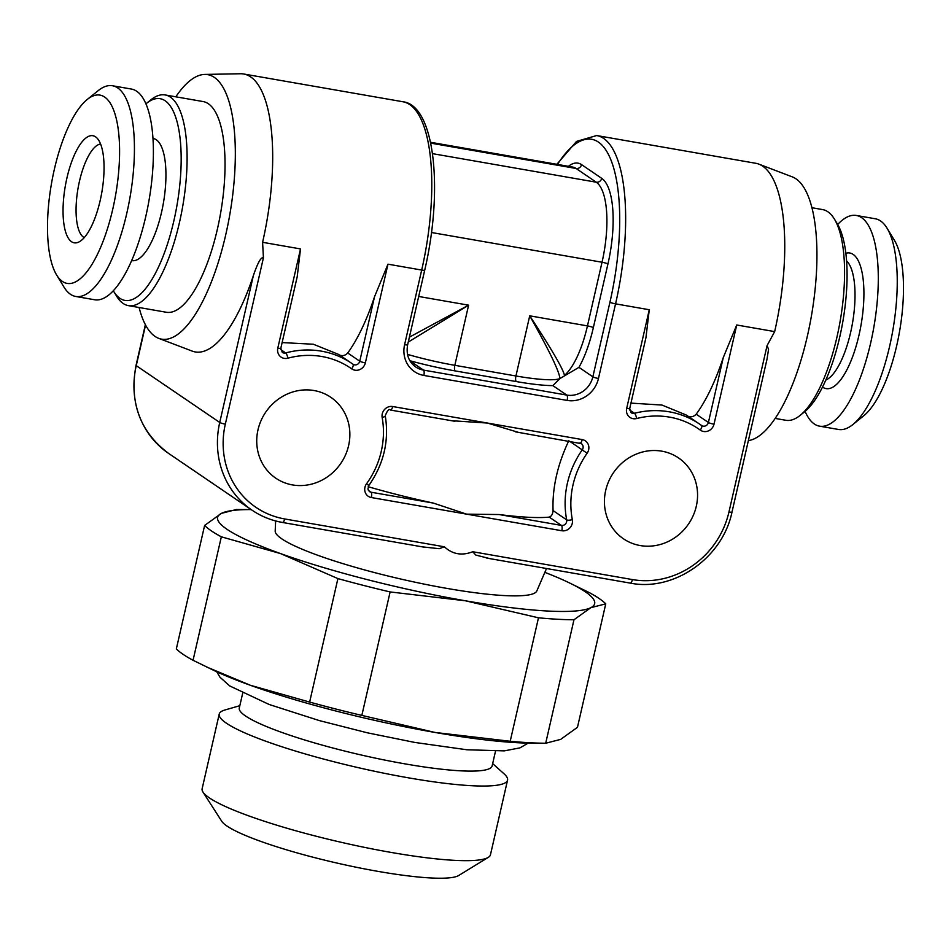 <?xml version="1.0" encoding="UTF-8"?>
<svg xmlns="http://www.w3.org/2000/svg" width="951" height="951" viewBox="0 0 951 951"><rect width="100%" height="100%" fill="white"/><g stroke="black" fill="none" stroke-linecap="round" stroke-linejoin="round"><path stroke-width="1.43" d="M202.967 792.052L221.702 821.224A122.869 17.605 12.9 0 0 226.98 826.039A122.869 17.605 12.9 0 0 349.195 865.767A122.869 17.605 12.9 0 0 458.703 875.502L488.255 857.386A147.892 21.195 -167.1 0 1 356.435 845.677A147.892 21.195 -167.1 0 1 209.327 797.841A147.892 21.195 12.9 0 1 202.967 792.052A147.892 21.195 12.9 0 1 202.135 788.712L219.229 714.082A147.892 21.195 12.9 0 0 226.421 723.212A147.892 21.195 12.9 0 0 383.954 773.211A147.892 21.195 12.9 0 0 507.561 780.117A147.892 21.195 12.9 0 0 504.137 773.888L492.666 763.605M507.561 780.117L490.466 854.747A147.892 21.195 -167.1 0 1 488.255 857.386M239.818 705.701L225.018 709.957A147.892 21.195 12.9 0 0 219.229 714.082M242.66 693.315L239.295 708.008A129.693 18.58 12.9 0 0 245.596 716.02A129.693 18.58 -167.1 0 0 383.74 759.861A129.693 18.58 -167.1 0 0 492.131 765.912L495.495 751.219M544.982 743.23A209.327 29.992 12.9 0 0 545.696 743.23L560.638 739.391L577.471 727.313L605.751 603.849L590.809 607.689A193.398 27.71 -167.1 0 1 465.241 600.759L538.48 617.805L510.2 741.269A209.327 29.992 12.9 0 0 544.982 743.23L531.252 743.147A193.398 27.71 -167.1 0 1 435.082 732.46A193.398 27.71 -167.1 0 1 250.398 685.291A193.398 27.71 -167.1 0 1 213.987 670.491L193.053 660.279L221.333 536.816A209.327 29.992 12.9 0 1 204.62 525.439L221.44 513.362A193.398 27.71 -167.1 0 1 250.838 509.593A193.398 27.71 -167.1 0 1 251.183 509.605M206.736 667.031L250.398 685.291L309.634 702.064A209.327 29.992 12.9 0 0 361.844 715.402L390.124 591.938L465.241 600.759A193.398 27.71 -167.1 0 1 280.569 553.589A193.398 27.71 -167.1 0 1 221.44 513.362L236.383 509.522A209.327 29.992 12.9 0 1 237.096 509.522L250.838 509.593M510.2 741.269L435.082 732.46L361.844 715.402M204.62 525.439L176.339 648.903A209.327 29.992 12.9 0 0 193.053 660.279M309.634 702.064L337.914 578.6A209.327 29.992 12.9 0 0 390.124 591.938M605.751 603.849A209.327 29.992 12.9 0 0 589.026 592.473L568.104 582.262A193.398 27.71 -167.1 0 1 590.809 607.689L573.976 619.767L545.696 743.23M538.48 617.805A209.327 29.992 12.9 0 0 573.976 619.767M544.84 572.359A193.398 27.71 -167.1 0 1 568.104 582.262M275.635 520.97L275.196 531.062A134.246 19.234 12.9 0 0 281.793 538.848A134.246 19.234 12.9 0 0 423.076 583.878A134.246 19.234 12.9 0 0 536.816 590.975L546.504 568.508M337.914 578.6L280.569 553.589L221.333 536.816M489.064 558.439L475.809 555.063L472.718 551.735L632.403 579.575A4.553 1.545 99.9 0 1 630.228 583.106A4.553 1.545 99.9 0 1 630.002 583.022M175.816 96.8A134.246 45.755 -80.1 0 1 204.738 74.428A134.246 45.755 -80.1 0 1 214.355 77.4A134.246 45.755 99.9 0 1 226.98 229.167A134.246 45.755 99.9 0 1 158.71 338.354L192.161 351.097A141.069 48.085 99.9 0 0 253.346 275.659C257.721 262.738 261.085 256.794 263.427 257.804L225.328 424.134A84.187 78.22 124.2 0 0 284.694 518.949L444.379 546.789C452.486 554.302 461.924 555.955 472.718 551.735M444.379 546.789L439.255 548.703L423.231 546.968M632.403 579.575A84.187 78.22 124.2 0 0 728.965 511.959L767.065 345.629L774.661 331.602A141.069 48.085 -80.1 0 0 762.702 166.163A141.069 48.085 99.9 0 0 758.839 164.131A141.069 48.085 99.9 0 0 755.76 163.287L596.669 135.541L576.532 141.414L556.846 164.309M263.427 257.804L262.595 242.315L300.516 248.924L297.188 276.836L280.842 348.185A4.553 0.654 12.9 0 1 277.799 348.125L300.516 248.924M257.994 429.828A48.917 45.458 -55.8 0 1 330.817 397.292A48.917 45.458 -55.8 0 1 348.601 445.627A48.917 45.458 -55.8 0 1 275.778 478.175A48.917 45.458 -55.8 0 1 257.994 429.828M696.298 506.265A48.917 45.458 124.2 0 0 678.515 457.918A48.917 45.458 124.2 0 0 605.692 490.454A48.917 45.458 124.2 0 0 623.476 538.801A48.917 45.458 124.2 0 0 696.298 506.265M368.192 486.71A141.069 20.209 12.9 0 0 433.287 503.067L466.596 514.146L499.12 514.539A141.069 20.209 12.9 0 0 549.226 517.106L561.435 525.404L499.12 514.539M580.229 443.107A4.553 4.232 -55.8 0 1 582.262 449.847A88.74 82.452 124.2 0 0 566.689 519.864L553.078 510.604C552.721 514.229 551.437 516.393 549.226 517.106M553.078 510.604C552.186 488.077 557.441 464.777 568.817 440.693M517.974 432.23L487.459 423.052L452.141 420.746M687.906 416.193C690.913 417.441 693.671 416.776 696.191 414.196A141.069 48.085 -80.1 0 0 723.271 357.588L708.4 422.494A4.553 4.232 -55.8 0 1 701.553 425.477A88.74 82.452 124.2 0 0 699.532 424.051L686.277 415.04L661.979 405.055L630.953 403.117M767.065 345.629L768.551 349.29L767.053 359.014L732.008 512.018A4.553 0.654 12.9 0 1 728.965 511.959M748.366 440.622A134.246 45.755 -80.1 0 0 810.882 318.977A134.246 45.755 -80.1 0 0 795.963 178.812A134.246 45.755 99.9 0 0 792.29 176.874L758.839 164.131M649.271 309.741L645.943 337.653L629.717 408.514A4.553 0.654 12.9 0 1 626.673 408.443L649.271 309.741L615.559 303.856L598.464 378.486A27.306 25.368 -55.8 0 1 567.141 400.419L423.849 375.431A27.306 25.368 -55.8 0 1 404.591 344.69L421.685 270.06A4.553 0.654 12.9 0 0 424.728 270.12L407.646 344.749A4.553 0.654 12.9 0 1 404.591 344.69M723.271 357.588L736.728 324.992L714.011 424.182A9.106 8.452 -55.8 0 1 700.257 430.09A84.187 78.22 124.2 0 0 636.647 418.535A9.106 8.452 -55.8 0 1 626.673 408.443M598.464 378.486A4.553 0.654 -167.1 0 1 592.853 376.81L578.945 367.348L559.961 378.534L552.852 385.619L566.76 395.081L423.468 370.094A22.753 21.136 -55.8 0 1 415.694 366.955C408.668 361.832 405.982 354.438 407.646 344.749M262.595 242.315A141.069 48.085 99.9 0 0 250.636 76.876A141.069 48.085 -80.1 0 0 243.694 74A141.069 48.085 -80.1 0 0 240.52 73.75L204.738 74.428M339.483 355.032C342.622 356.221 345.368 355.543 347.721 352.999A141.069 48.085 99.9 0 0 374.516 296.783L359.763 361.202A4.553 4.232 -55.8 0 1 352.94 364.197A88.74 82.452 124.2 0 0 351.834 363.425L338.58 354.414L313.355 344.238L282.138 342.574M374.516 296.783L387.972 264.176L365.362 362.878A9.106 8.452 -55.8 0 1 351.704 368.857A84.187 78.22 124.2 0 0 287.891 358.194A9.106 8.452 -55.8 0 1 277.799 348.125M158.71 338.354A134.246 45.755 99.9 0 1 155.037 336.416A134.246 45.755 -80.1 0 1 139.084 307.506M128.397 305.64L166.33 312.261A106.94 36.447 -80.1 0 0 217.387 229.155A106.94 36.447 -80.1 0 0 203.062 101.555L165.141 94.945A106.94 36.447 99.9 0 1 179.454 222.534A106.94 36.447 -80.1 0 1 128.397 305.64A106.94 36.447 -80.1 0 1 116.628 296.201L113.692 291.386A102.387 34.902 -80.1 0 0 173.855 220.858A102.387 34.902 99.9 0 0 177.789 124.652A102.387 34.902 99.9 0 0 146.478 103.386L150.864 99.843A106.94 36.447 99.9 0 1 165.141 94.945M113.324 290.768A102.387 34.902 -80.1 0 0 113.692 291.386M131.654 260.598L131.904 260.633A62.005 21.136 -80.1 0 0 161.504 212.453A62.005 21.136 -80.1 0 0 153.206 138.477L152.956 138.43M112.456 85.756L131.416 89.061A106.94 36.447 99.9 0 1 145.741 216.662A106.94 36.447 -80.1 0 1 94.684 299.767L75.711 296.462A106.94 36.447 -80.1 0 0 126.78 213.357A106.94 36.447 99.9 0 0 112.456 85.756A106.94 36.447 99.9 0 0 98.179 90.654L87.207 99.498A95.564 32.572 99.9 0 1 116.438 119.351A95.564 32.572 99.9 0 1 112.765 209.149A95.564 32.572 -80.1 0 1 56.62 274.982L63.943 287.024A106.94 36.447 -80.1 0 0 75.711 296.462M87.207 99.498A95.564 32.572 99.9 0 0 54.338 169.397A95.564 32.572 -80.1 0 0 56.62 274.982M66.939 177.968A54.35 18.521 99.9 0 1 96.503 137.574A54.35 18.521 99.9 0 1 100.164 200.578A54.35 18.521 -80.1 0 1 78.244 242.291A54.35 18.521 -80.1 0 1 66.939 177.968M84.247 237.631A47.776 16.286 -80.1 0 1 79.48 181.166A47.776 16.286 99.9 0 1 100.568 144.005M408.264 342.051L468.605 305.176L409.382 337.165M407.492 354.39A68.258 9.783 12.9 0 0 454.828 365.315L515.941 375.978A68.258 9.783 12.9 0 0 559.949 378.569C559.343 371.508 549.262 350.61 529.719 315.827C551.521 349.029 563.111 368.869 564.478 375.372M800.136 415.385L804.522 411.842A102.387 34.902 99.9 0 0 839.745 336.963A102.387 34.902 -80.1 0 0 837.308 223.842L834.372 219.027A106.94 36.447 -80.1 0 1 836.928 337.177A106.94 36.447 99.9 0 1 800.136 415.385A106.94 36.447 99.9 0 1 785.859 420.283L775.184 418.416M834.372 219.027A106.94 36.447 -80.1 0 0 822.603 209.589L811.916 207.722M805.081 411.391A106.94 36.447 99.9 0 0 819.584 426.167A106.94 36.447 99.9 0 0 870.64 343.061A106.94 36.447 -80.1 0 0 856.316 215.461A106.94 36.447 -80.1 0 0 837.676 224.46M887.057 228.204L894.38 240.246A95.564 32.572 -80.1 0 1 896.662 345.831A95.564 32.572 99.9 0 1 863.793 415.718L852.821 424.574A106.94 36.447 99.9 0 0 889.601 346.366A106.94 36.447 -80.1 0 0 887.057 228.204A106.94 36.447 -80.1 0 0 875.289 218.766L856.316 215.461M852.821 424.574A106.94 36.447 99.9 0 1 838.544 429.472L819.584 426.167M774.661 331.602L736.728 324.992M387.972 264.176L421.685 270.06A141.069 48.085 99.9 0 0 402.796 101.733C434.845 105.157 443.558 189.867 424.728 270.12M561.815 530.741L371.365 497.539A9.106 8.452 -55.8 0 1 366.539 483.774A84.187 78.22 124.2 0 0 382.159 417.489A9.106 8.452 -55.8 0 1 392.692 406.529L582.214 439.576A9.106 8.452 -55.8 0 1 587.112 453.235A84.187 78.22 124.2 0 0 572.336 519.662A9.106 8.452 -55.8 0 1 561.815 530.741A4.553 1.545 -80.1 0 0 561.435 525.404A4.553 4.232 -55.8 0 0 566.689 519.864A4.553 1.236 169 0 0 572.336 519.662M582.214 439.576A4.553 1.545 99.9 0 1 580.039 443.107A4.553 1.545 99.9 0 1 579.813 443.011M587.112 453.235L569.72 441.312M700.257 430.09A4.553 1.676 -53.9 0 0 701.541 425.466L699.532 424.051A88.74 82.452 124.2 0 0 634.483 413.281L629.61 409.964M557.476 164.416A136.516 46.528 -80.1 0 1 611.362 161.064A136.516 46.528 -80.1 0 1 609.948 302.18A4.553 0.654 12.9 0 0 615.559 303.856A141.069 48.085 -80.1 0 0 596.669 135.541M609.948 302.18L592.853 376.81A22.753 21.136 -55.8 0 1 566.76 395.081A4.553 1.545 -80.1 0 1 567.141 400.419M578.945 367.348A73.037 24.892 -80.1 0 0 593.341 327.667L607.927 264.009A73.037 24.892 -80.1 0 0 601.733 178.36L581.56 164.63A73.037 24.892 -80.1 0 0 568.425 166.318M423.849 375.431A4.553 1.545 -80.1 0 0 423.468 370.094L410.024 360.952M365.362 362.878A4.553 0.654 -167.1 0 1 359.763 361.202L347.721 352.999M351.704 368.857A4.553 1.688 -54.8 0 0 352.94 364.185A4.553 1.688 -54.8 0 0 352.928 364.185L351.834 363.425A88.74 82.452 124.2 0 0 285.669 352.94A4.553 4.232 -55.8 0 1 282.281 352.405L280.842 348.185M287.891 358.194A4.553 1.141 -105.2 0 0 285.669 352.94L280.735 349.588M284.694 518.949A4.553 1.545 99.9 0 1 282.53 522.479C271.404 520.518 261.228 516.405 251.991 510.152L168.517 453.354A88.74 82.452 -55.8 0 1 136.255 365.66L219.729 422.458A88.74 82.452 124.2 0 0 251.991 510.152A88.74 82.452 124.2 0 0 282.304 522.396A4.553 1.545 99.9 0 0 282.53 522.479L425.989 547.503M225.328 424.134A4.553 0.654 -167.1 0 1 219.729 422.458L253.346 275.659M168.517 453.354C140.023 431.885 129.193 402.558 136.041 365.374A4.553 0.654 12.9 0 0 136.255 365.66L145.562 325.028M366.539 483.774L368.833 485.497C383.812 463.993 389.292 440.741 385.25 415.742C387.39 410.368 389.149 408.478 390.528 410.059L454.935 421.293M382.159 417.489A4.553 1.224 -10.2 0 0 385.25 415.742M392.692 406.529A4.553 1.545 99.9 0 1 390.528 410.059M368.382 490.431L370.973 492.202A4.553 4.232 -55.8 0 1 369.428 491.572L367.918 489.064L368.833 485.497M371.365 497.539A4.553 1.545 -80.1 0 0 370.973 492.202L433.287 503.067M593.341 327.667A4.779 0.689 12.9 0 0 587.456 325.896L602.031 262.238A68.258 23.264 -80.1 0 0 596.253 182.2L432.515 153.646M607.927 264.009A4.779 0.689 12.9 0 0 602.031 262.238L431.481 232.508M564.525 375.36A68.258 23.264 -80.1 0 0 587.456 325.896L529.719 315.827L515.941 375.978A4.779 1.629 99.9 0 0 516.345 381.577A73.037 10.461 12.9 0 0 552.852 385.619M409.893 360.726A73.037 10.461 12.9 0 0 455.232 370.926A4.779 1.629 99.9 0 1 454.828 365.315L468.605 305.176L418.702 296.474M601.733 178.36A4.779 4.434 -55.8 0 1 596.253 182.2L576.08 168.47L430.708 143.126M581.56 164.63A4.779 4.434 -55.8 0 1 576.08 168.47A68.258 23.264 -80.1 0 0 572.728 167.079L430.53 142.281M455.232 370.926L516.345 381.577M696.191 414.196L708.4 422.494A4.553 0.654 -167.1 0 0 714.011 424.182M636.647 418.535A4.553 1.153 -104.4 0 0 634.483 413.281A4.553 4.232 -55.8 0 1 631.143 412.722L629.717 408.514M846.58 260.907A62.005 21.136 -80.1 0 1 850.586 332.612A62.005 21.136 99.9 0 1 825.789 380.103M822.52 387.057A68.829 23.466 99.9 0 0 858.991 335.132A68.829 23.466 -80.1 0 0 845.843 253.263M486.757 558.094L630.228 583.106C673.914 591.962 722.677 557.916 732.008 512.018M515.62 431.873L581.37 443.641M243.694 74L402.796 101.733M136.041 365.374L145.36 324.66M528.197 743.111L519.947 747.878L504.315 750.874L466.917 749.768L414.755 742.434L367.371 732.805L319.358 720.596L269.192 704.501L229.69 685.921L220.002 677.243L216.757 671.786"/></g></svg>
